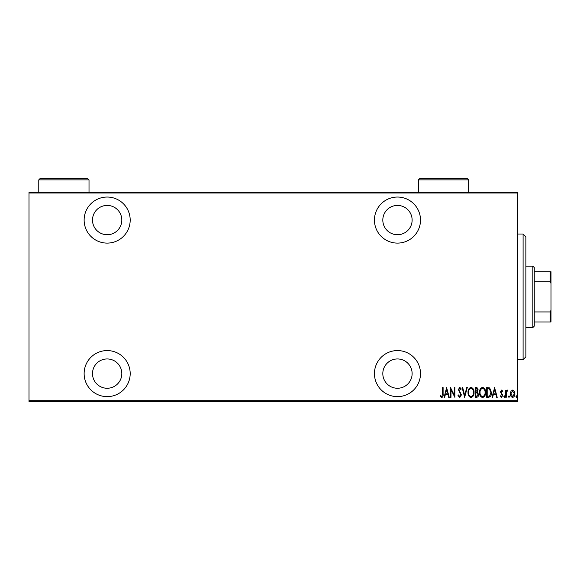 <?xml version="1.0" encoding="UTF-8"?>
<svg xmlns="http://www.w3.org/2000/svg" width="580" height="580" viewBox="0 0 580 580"><rect width="100%" height="100%" fill="white"/><g stroke="black" fill="none" stroke-linecap="round" stroke-linejoin="round"><path stroke-width="0.87" d="M397.474 396.633A23.026 23.026 0 0 0 420.5 373.607A23.026 23.026 0 0 0 397.474 350.574A23.026 23.026 0 0 0 374.441 373.607A23.026 23.026 0 0 0 397.474 396.633M107.162 396.633A23.026 23.026 0 0 0 130.188 373.607A23.026 23.026 0 0 0 107.162 350.574A23.026 23.026 0 0 0 84.129 373.607A23.026 23.026 0 0 0 107.162 396.633M107.162 243.107A23.026 23.026 0 0 0 130.188 220.074A23.026 23.026 0 0 0 107.162 197.048A23.026 23.026 0 0 0 84.129 220.074A23.026 23.026 0 0 0 107.162 243.107M397.474 243.107A23.026 23.026 0 0 0 420.5 220.074A23.026 23.026 0 0 0 397.474 197.048A23.026 23.026 0 0 0 374.441 220.074A23.026 23.026 0 0 0 397.474 243.107M397.474 205.421A14.652 14.652 0 0 1 412.126 220.074A14.652 14.652 0 0 1 397.474 234.726A14.652 14.652 0 0 1 382.814 220.074A14.652 14.652 0 0 1 397.474 205.421M107.162 205.421A14.652 14.652 0 0 1 121.815 220.074A14.652 14.652 0 0 1 107.162 234.726A14.652 14.652 0 0 1 92.503 220.074A14.652 14.652 0 0 1 107.162 205.421M107.162 358.947A14.652 14.652 0 0 1 121.815 373.607A14.652 14.652 0 0 1 107.162 388.259A14.652 14.652 0 0 1 92.503 373.607A14.652 14.652 0 0 1 107.162 358.947M397.474 358.947A14.652 14.652 0 0 1 412.126 373.607A14.652 14.652 0 0 1 397.474 388.259A14.652 14.652 0 0 1 382.814 373.607A14.652 14.652 0 0 1 397.474 358.947M510.958 391.246L512.618 390.064L514.279 391.239L514.873 393.784C514.975 395.654 514.228 396.879 512.618 397.459C511.009 396.879 510.255 395.654 510.364 393.784L510.958 391.246M505.731 397.329L505.731 390.188L506.231 390.188L506.231 391.239L507.362 390.064L507.855 390.311L506.333 392.479L506.231 397.329L505.731 397.329M501.584 390.064L502.722 391.079L502.367 391.696L501.57 390.942L500.968 391.906L502.722 395.393L501.453 397.459L500.214 396.488L500.562 395.828L501.439 396.582L502.222 395.429L500.467 391.942L501.584 390.064M488.49 397.329L486.692 397.329L486.692 387.563L489.701 387.911L491.448 392.566C491.688 395.139 490.702 396.727 488.49 397.329M475.165 397.329L475.165 387.563L476.26 387.563C477.536 387.766 478.13 388.578 478.043 389.985L477.398 392.058L478.551 394.56C478.63 396.031 478.022 396.959 476.716 397.329L475.165 397.329M464.645 397.329L462.137 387.563L462.688 387.563L464.703 395.451L466.726 387.563L467.277 387.563L464.645 397.329M450.993 397.329L450.493 397.329L450.493 387.563L454.372 395.263L454.372 387.563L454.872 387.563L454.872 397.329L450.993 389.644L450.993 397.329M442.598 394.059L442.598 387.563L443.098 387.563L443.098 394.161C443.396 395.756 442.939 396.901 441.742 397.583L440.343 396.452L440.648 395.705L441.786 396.582L442.598 394.059M517.505 400.678L517.505 401.52L29 401.52L29 400.678L517.505 400.678L517.505 192.995L29 192.995L29 192.161L517.505 192.161L517.505 192.995M29 400.678L29 192.995M446.607 387.563L449.239 397.329L448.688 397.329L447.89 394.197L445.447 394.197L444.65 397.329L444.099 397.329L446.607 387.563M459.751 397.583L458.004 395.444L458.497 394.951L459.759 396.582L460.89 394.922L458.381 389.593L459.766 387.31L461.26 388.962L460.796 389.564L459.701 388.31L458.882 389.55L461.39 394.936L459.751 397.583M468.024 392.486C467.857 389.927 468.85 388.201 470.996 387.31C473.2 388.143 474.215 389.854 474.041 392.442C474.208 395.002 473.208 396.72 471.04 397.583C468.872 396.742 467.864 395.045 468.024 392.486M479.551 392.486C479.377 389.927 480.37 388.201 482.516 387.31C484.721 388.143 485.736 389.854 485.561 392.442C485.728 395.002 484.728 396.72 482.567 397.583C480.392 396.742 479.392 395.045 479.551 392.486M494.58 387.563L497.212 397.329L496.668 397.329L495.864 394.197L493.421 394.197L492.623 397.329L492.072 397.329L494.58 387.563M503.853 396.64L504.353 395.828L504.854 396.64L504.353 397.459L503.853 396.64M508.486 396.64L508.986 395.828L509.486 396.64L508.986 397.459L508.486 396.64M515.997 396.64L516.497 395.828L517.005 396.64L516.497 397.459L515.997 396.64M447.629 393.197L446.673 389.441L445.708 393.197L447.629 393.197M473.541 392.442C473.657 390.354 472.823 388.977 471.018 388.31C469.235 389.006 468.401 390.391 468.524 392.486C468.408 394.56 469.242 395.923 471.018 396.582C472.83 395.923 473.671 394.545 473.541 392.442M476.354 388.564L475.665 388.564L475.665 391.696L477.543 389.999L476.354 388.564M475.999 392.696L475.665 396.328L476.412 396.328L478.043 394.56L477.057 392.812L475.999 392.696M485.061 392.442C485.185 390.354 484.343 388.977 482.546 388.31C480.755 389.006 479.921 390.391 480.051 392.486C479.935 394.56 480.762 395.923 482.546 396.582C484.351 395.923 485.192 394.545 485.061 392.442M487.193 388.564L487.193 396.328L489.542 396.082L490.948 392.566L489.404 388.839L487.193 388.564M495.603 393.197L494.646 389.441L493.682 393.197L495.603 393.197M514.373 393.784L512.618 390.942L510.864 393.784L512.618 396.582L514.373 393.784M523.087 234.03L525.879 236.821L525.879 356.852L523.087 359.644L523.087 234.03L517.505 234.03M523.087 359.644L517.505 359.644M532.853 266.133L534.252 267.532L534.252 326.149L532.853 327.548L532.853 266.133L525.879 266.133M532.853 327.548L525.879 327.548M534.252 271.715L551 271.715L551 321.965L550.159 321.965L550.159 311.938L551 310.235M551 283.439L550.159 281.742L550.159 271.715M534.252 281.742L550.159 281.742M534.252 311.938L550.159 311.938M534.252 321.965L550.159 321.965M468.654 179.88L418.405 179.88L419.804 178.481L467.255 178.481L468.654 179.88L468.654 192.161M418.405 179.88L418.405 192.161M89.016 179.88L38.773 179.88L40.165 178.481L87.623 178.481L89.016 179.88L89.016 192.161M38.773 179.88L38.773 192.161"/></g></svg>
